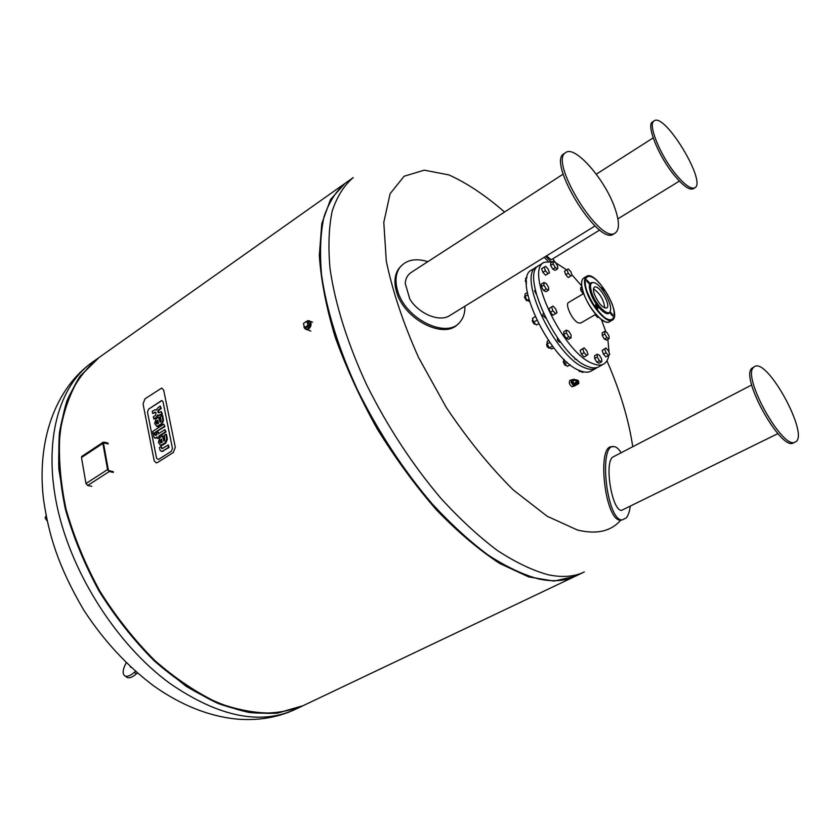 <?xml version="1.0" encoding="UTF-8"?>
<svg xmlns="http://www.w3.org/2000/svg" width="840" height="840" viewBox="0 0 840 840"><rect width="100%" height="100%" fill="white"/><g stroke="black" fill="none" stroke-linecap="round" stroke-linejoin="round"><path stroke-width="1.26" d="M113.222 471.618L109.127 470.715L108.276 469.728L103.561 443.583L104.118 442.943L108.192 443.919M108.045 443.111L103.971 442.124L102.858 443.415L107.573 469.57L85.974 483.536L81.49 457.548L102.858 443.415M113.379 472.447L109.273 471.534L107.573 469.57M103.215 442.229L81.858 456.372L81.49 457.548M91.781 486.329L87.665 485.478L109.273 471.534M85.974 483.536L87.665 485.478M171.339 451.3L158.477 459.469L156.597 458.451L147.483 412.041L148.565 409.175L161.9 400.575L163.023 401.751L172.452 448.371L171.339 451.3L172.452 448.371L163.023 401.751L161.9 400.575L161.154 400.817L148.565 409.175L147.483 412.041L156.597 458.451L158.477 459.469L171.339 451.3M157.5 462.515L173.313 452.498L175.297 447.258L163.684 390.117L161.721 388.059L144.984 398.8L143.052 403.904L154.161 460.698L156.282 462.903L157.5 462.515M158.413 433.766L164.913 429.555L165.375 431.823L158.855 436.034L159.149 437.472L157.626 438.459L157.332 437.01L155.106 438.06L154.161 437.577L153.374 434.837L154.97 433.797L155.284 435.204L156.061 435.288L156.891 434.753L156.544 433.01L158.067 432.022L158.413 433.766M157.626 438.459L159.799 437.64L159.516 436.191L166.016 431.991L164.913 429.555M166.016 431.991L165.375 431.823M159.516 436.191L158.855 436.034M159.799 437.64L159.149 437.472M154.718 438.007L156.166 437.776M156.817 437.934L157.437 437.535M155.284 435.204L155.925 435.372L155.621 433.965L154.97 433.797M158.959 433.419L158.067 432.022M164.283 426.416L153.143 433.661L152.702 431.413L163.832 424.158L164.934 426.594L163.832 424.158M164.934 426.594L153.143 433.661M162.225 448.623L168.032 445.053L168.494 447.342L162.939 450.881L161.154 451.259L160.115 450.314L159.422 447.52L161.059 446.471L161.7 448.487M168.683 445.221L168.032 445.053L169.145 447.5L162.939 450.881M163.59 451.038L161.154 451.259M162.309 448.602L161.059 446.471M162.026 448.119L161.375 447.951M160.965 442.932L160.766 440.475L160.115 440.318L159.904 441.725L160.64 442.921L162.204 442.302L161.542 439.005L160.115 440.318M160.555 441.893L159.904 441.725M160.619 442.239L159.968 442.071M160.766 440.475L161.648 439.519M161.196 439.908L160.545 439.74M158.413 442.47L159.695 437.85L162.393 435.897L163.874 441.242L164.84 440.013L164.304 435.246L165.858 434.238L166.677 439.236L165.154 442.838L160.608 445.399L158.413 442.47M164.052 441.116L163.044 436.065L162.393 435.897M160.545 445.399L162.95 444.98L165.805 443.006L167.328 439.404L166.509 434.406L165.858 434.238M165.805 443.006L165.154 442.838M164.987 443.667L164.335 443.51M162.95 444.98L162.298 444.812M157.196 424.011L157.017 421.596L156.366 421.428L156.146 422.835L156.881 424.011L158.434 423.381L157.784 420.116L156.366 421.428M156.797 423.003L156.146 422.835M156.87 423.35L156.219 423.171M157.017 421.596L157.889 420.641M157.437 421.029L156.786 420.861M154.675 423.581L155.946 418.992L158.613 417.029L160.083 422.3L161.049 421.071L160.524 416.356L162.057 415.349L162.866 420.284L161.353 423.875L156.817 426.457L154.675 423.581M160.262 422.173L159.264 417.207L158.613 417.029M156.744 426.457L158.067 426.542L162.005 424.043L163.517 420.462L162.708 415.527L162.057 415.349M162.005 424.043L161.353 423.875M161.196 424.715L160.545 424.546M159.169 426.027L158.529 425.859M158.844 412.913L161.291 411.516L161.742 413.763L158.834 415.317L157.49 414.992L156.597 416.819L153.783 419.024L153.342 416.787L155.495 415.275L156.051 412.933L155.264 412.104L152.691 413.532L152.25 411.296L155.179 409.71L156.513 410.067L157.427 408.261L160.178 406.014L160.629 408.251L158.099 410.267L157.92 412.156L158.844 412.913L157.92 412.156M152.691 413.532L155.747 412.293M155.526 412.356L154.875 412.178M155.022 412.598L154.371 412.419M158.571 412.335L158.75 410.445L161.28 408.429L160.178 406.014M161.28 408.429L160.629 408.251M159.537 409.584L158.897 409.406M158.75 410.445L158.099 410.267M158.466 411.789L157.815 411.611M158.424 415.338L162.393 413.942L161.291 411.516M162.393 413.942L161.742 413.763M153.783 419.024L155.999 418.173L158.109 415.286M126.179 662.855C122.42 670.037 122.157 674.478 125.38 676.169C127.68 676.746 130.673 675.476 134.337 672.357L135.44 671.401M131.114 667.517L130.294 666.76M137.34 673.05L136.416 673.859C132.741 676.966 129.759 678.237 127.449 677.659L125.948 676.578M98.795 357.683L80.136 376.068C70.108 391.703 63.21 410.613 59.451 432.8C57.729 456.572 59.735 482.108 65.447 509.429C73.322 537.18 84.556 564.47 99.162 591.287C115.416 617.138 133.718 640.29 154.077 660.723C175.109 679.067 196.413 693.304 217.98 703.437C239.169 711.008 259.046 714.242 277.589 713.139L302.736 705.852C286.86 712.152 269.062 714.368 249.333 712.499C228.805 708.099 207.679 699.311 185.955 686.154L154.192 660.839C133.791 640.364 115.448 617.19 99.162 591.287C84.536 564.417 73.29 537.075 65.415 509.271L58.863 469.193C58.002 443.804 60.68 421.082 66.874 401.016C74.897 382.904 85.533 368.456 98.795 357.683M47.114 520.894L45.129 518.007L46.074 515.76M575.148 576.324L554.012 581.081L528.728 576.912L499.81 563.514C479.105 550.043 457.979 532.172 436.433 509.88C415.159 485.415 395.356 458.294 377.003 428.536C360.024 397.971 346.059 367.427 335.108 336.913C326.204 307.219 320.954 280.056 319.326 255.402L321.783 223.629L330.508 199.532L344.999 183.424M574.77 576.502L303.041 705.705L278.187 712.856C259.644 713.948 239.778 710.714 218.589 703.133C197.022 693 175.718 678.751 154.686 660.408C134.327 639.954 116.014 616.801 99.761 590.94C85.155 564.113 73.91 536.812 66.024 509.05C60.302 481.73 58.296 456.183 60.008 432.421C63.767 410.225 70.655 391.314 80.682 375.68L99.067 357.494L344.652 183.666M620.844 520.107C610.974 531.405 596.452 534.692 577.29 529.956L547.124 516.222L513.461 490.098C490.035 466.893 467.649 439.352 446.292 407.484L418.562 357.473C403.263 323.243 392.511 291.102 386.295 261.062L383.796 222.401L390.117 193.704L404.135 176.222L424.284 170.163L448.854 174.909C466.83 182.984 485.394 195.363 504.556 212.037M606.952 360.791C620.141 391.125 628.73 419.706 632.72 446.523M571.715 379.806L569.909 380.352C568.701 382.778 569.425 384.909 572.072 386.736L572.25 386.683M539.133 579.096C523.373 574.865 506.384 566.853 488.166 555.072C469.507 541.17 450.723 523.961 431.812 503.433C403.316 469.928 378.661 432.317 357.851 390.611C338.804 349.534 326.382 309.445 321.531 274.586C319.631 252.462 320.46 233.195 323.998 216.783C328.955 202.23 336.063 191.027 345.334 183.183L353.252 177.587C344.075 185.367 337.06 196.518 332.209 211.04C328.776 227.43 328.062 246.697 330.057 268.842C335.076 303.744 347.655 343.938 366.818 385.151C387.744 427.014 412.482 464.793 441.021 498.477C459.942 519.131 478.716 536.456 497.343 550.462C515.519 562.349 532.455 570.444 548.142 574.76C562.275 577.689 574.319 576.765 584.283 571.977L575.516 576.146C565.467 580.976 553.34 581.952 539.133 579.096M575.631 379.733L573.552 380.415L574.308 379.418L575.264 379.817M575.736 385.245L574.192 384.594L573.122 381.801L574.035 379.533M578.707 383.618L575.873 385.235L573.941 383.271L575.988 382.662L578.666 383.659M573.552 380.415L576.786 380.226L576.009 379.817M576.786 380.226L577.668 380.51L577.983 383.103L576.597 381.286L576.849 380.163L577.615 380.436M577.752 380.552L578.519 380.919L578.792 383.344L577.868 383.439M578.046 383.04L573.941 383.271M577.059 382.631L575.988 382.662L575.831 379.691L573.636 380.31M577.532 381.738L576.712 381.392L577.542 381.832M577.804 381.654L576.912 380.709L576.986 381.318M577.909 382.557L577.185 382.778M577.668 380.51L576.712 380.772M574.728 383.596L575.589 384.163L577.479 383.555M576.502 384.332L575.883 384.08M574.214 379.218L572.061 380.373L574.486 379.407M572.953 380.352L573.29 383.24L572.334 383.523L571.998 380.635L573.017 380.09M573.416 383.586L574.959 385.592L574.004 385.875L572.46 383.87L573.29 383.24M575.106 385.686L574.203 385.959L574.959 385.592M575.148 385.675L575.673 385.298M572.061 380.373L573.269 379.512M574.004 385.875L572.46 383.87M572.334 383.523L571.998 380.635M573.972 386.18L571.158 382.242L572.67 379.522M571.872 379.754L571.022 382.284L573.836 386.221M604.726 307.986C603.855 299.933 600.117 293.548 593.523 288.855C600.117 293.548 603.855 299.933 604.726 307.986M536.298 294.221L534.555 290.776L535.28 289.947M524.454 296.971L526.669 300.657M527.583 300.573L526.355 300.457L524.486 297.339L524.958 296.195M527.321 292.572L525.073 293.937L524.937 296.594L527.216 300.394L529.431 301.455M527.772 294.871L524.937 296.594M528.854 299.397L527.216 300.394M548.583 290.115L546 291.68L543.617 290.504L541.327 286.671L541.422 284.025L544.005 282.461L546.378 283.647L548.667 287.469L548.583 290.115L546.21 288.939L543.911 285.106L544.005 282.461M541.327 286.671L543.911 285.106M543.617 290.504L546.21 288.939M525.284 280.633L526.47 283.594M526.47 283.343L525.315 280.969L525.893 279.804M527.069 277.568L525.472 278.544L526.523 281.705M549.476 272.843L545.528 275.195L542.871 272.318L541.622 268.653L545.58 266.312L548.226 269.178L549.476 272.843L548.09 273.641L545.423 270.764L544.173 267.089M542.871 272.318L545.423 270.764M545.528 275.195L548.09 273.641M557.666 268.821L555.146 270.354L552.856 269.168L550.641 265.451L550.715 262.93L553.224 261.387L555.513 262.584L557.728 266.291L557.666 268.821L555.387 267.624L553.161 263.907L553.224 261.387M550.641 265.451L553.161 263.907M552.856 269.168L555.387 267.624M568.292 268.926L570.832 271.709L572.082 275.257L570.791 276.034L568.239 273.252L566.99 269.682L568.292 268.926M570.791 276.034L568.281 277.546L565.73 274.764L564.49 271.205L566.99 269.682M565.73 274.764L568.239 273.252M583.075 293.885L580.671 290.125L580.671 287.616L581.805 286.944M580.671 290.125L582.267 289.181M582.845 293.769L583.506 293.37M598.364 317.111L597.671 317.51L595.14 314.695M595.172 314.8L595.823 314.433M609.042 336.042L609.095 338.678L606.963 337.659L604.769 334.005L604.726 331.369L606.869 332.399L609.042 336.042M606.963 337.659L604.422 339.108L606.553 340.116L609.095 338.678M604.422 339.108L602.238 335.444L602.196 332.819L604.726 331.369M602.238 335.444L604.769 334.005M609.746 354.438L608.528 355.435L605.997 352.716L604.684 349.01L605.913 348.033L608.433 350.742L609.746 354.438M605.997 352.716L603.425 354.165L605.955 356.874L608.528 355.435M603.425 354.165L602.123 350.459L605.913 348.033M602.123 350.459L604.684 349.01M577.941 369.8L579.642 371.553M580.482 371.532L578.214 369.925M579.884 370.681L582.603 372.445L583.632 371.868M581.007 371.123L580.367 371.48M601.713 361.767L599.099 363.227L596.883 362.229L599.487 360.769L597.24 357L597.208 354.239L599.424 355.247L601.671 358.995L601.713 361.767L599.487 360.769M596.883 362.229L594.625 358.459L594.605 355.698L597.208 354.239M594.625 358.459L597.24 357M576.755 359.489L575.033 359.131L573.668 356.79M563.262 361.725L565.394 365.453M566.433 365.337L564.764 364.938L563.294 362.093L563.871 360.917M564.05 359.373L563.493 359.804L564.774 363.605L567.42 366.366L570.213 364.791M564.123 359.447L563.493 359.804M567.158 362.25L564.774 363.605M586.708 355.478L584.073 356.958L581.438 354.165L584.062 352.674L582.74 348.852L584.062 347.844L586.698 350.637L588.021 354.449L586.708 355.478L584.062 352.674M581.438 354.165L580.115 350.343L584.062 347.844M580.115 350.343L582.74 348.852M560.332 341.838L559.682 342.206L557.582 340.546L557.277 337.638M546.567 344.316L547.145 346.574L548.74 348.054M549.612 348.022L547.302 346.49L546.599 344.705L547.113 343.529M548.489 340.557L547.176 341.313L547.092 344.085L549.392 347.918L551.754 348.957L553.77 347.792M549.843 342.5L547.092 344.085M552.489 346.122L549.392 347.918M571.053 337.838L568.418 339.36L566.076 338.289L563.766 334.425L566.401 332.903L566.444 330.131L568.785 331.223L571.085 335.066L571.053 337.838L568.712 336.767L566.401 332.903M566.076 338.289L568.712 336.767M563.766 334.425L563.808 331.653L566.444 330.131M532.245 320.418L534.44 324.145M535.469 324.009L534.114 323.925L532.413 321.373L532.844 319.589M535.122 316.701L532.434 318.36L533.694 322.151L536.403 324.996L538.503 323.757M535.143 316.754L532.434 318.36M536.792 320.313L533.694 322.151M545.58 318.034L542.64 315.315L543.333 313.362M538.041 266.238L536.707 266.889C516.432 274.953 555.051 357.179 584.598 367.689C589.312 369.705 593.145 369.905 596.106 368.277L597.324 367.437M536.707 266.889L531.815 269.903C511.413 278.05 549.885 360.129 579.526 370.534C584.262 372.53 588.115 372.708 591.087 371.081L596.106 368.277M555.607 313.667L552.993 315.21L550.284 312.333L548.993 308.532L553.025 306.065L555.723 308.952L557.014 312.743L555.607 313.667L552.899 310.779L551.607 306.978M550.284 312.333L552.899 310.779M548.993 308.532L553.025 306.065M552.751 261.681L544.152 262.322C524.066 270.249 562.905 352.685 592.305 363.374C596.999 365.411 600.81 365.631 603.729 364.024C606.417 362.481 608.118 359.531 608.822 355.194M609.105 352.632L607.856 339.381M605.934 331.947L601.461 319.746M581.669 285.947L571.904 274.754M566.654 269.892L555.566 262.678M583.59 293.58L568.659 302.411C564.617 304.091 572.26 320.418 578.246 322.854L580.745 323.043L595.749 314.339M544.152 262.322L539.227 265.346C519.015 273.357 557.707 355.656 587.202 366.23C591.917 368.256 595.739 368.456 598.678 366.839L603.729 364.024M609.808 311.85C608.045 318.581 594.982 306.022 590.793 293.391C588.441 286.02 589.05 282.397 592.63 282.524M597.923 307.188L595.654 304.679L595.644 306.044L597.923 308.564L597.923 307.188M589.155 282.502L586.876 279.993L586.876 281.316L589.155 283.826L589.155 282.502M603.729 291.554L603.855 290.199L601.639 287.731L601.524 288.614M612.612 314.58L610.407 312.113L610.407 313.467L612.623 315.945L612.612 314.58M594.457 294.409C598.542 303.534 602.606 308.06 606.669 308.007C611.604 305.77 598.815 283.941 594.447 287.154C593.145 288.12 593.145 290.535 594.457 294.409M591.864 293.076C589.449 285.358 590.279 281.904 594.374 282.733C601.073 284.487 612.234 303.544 610.481 310.244C609.557 318.192 596.138 305.959 591.864 293.076M400.659 266.459L398.601 268.894C394.653 274.743 393.907 282.167 396.365 291.155C403.337 319.347 444.832 340.452 458.514 323.453M427.875 261.639C415.254 257.859 405.846 259.896 399.651 267.76C395.703 273.619 394.968 281.043 397.425 290.042C404.607 319.106 447.909 340.043 460.562 321.3C463.701 317.279 465.129 312.26 464.867 306.233M563.168 174.122L411.338 272.339C407.631 274.796 405.594 278.481 405.216 283.374L409.784 298.977C418.541 313.814 439.625 322.476 449.652 315.619L595.067 225.928M615.311 232.964L613.515 234.055C598.668 246.572 546.452 161.858 564.05 153.657L565.824 152.502C574.97 145.215 604.496 178.815 614.471 206.987C619.458 220.836 619.731 229.499 615.311 232.964C600.526 245.448 548.268 160.671 565.824 152.502M306.883 321.248L308.438 321.836L309.477 325.878L306.033 328.125L304.469 327.537L307.913 325.29L306.883 321.248L303.44 323.505L304.469 327.537M309.477 325.878L307.913 325.29M303.901 325.29L304.994 328.776L306.506 329.332L308.217 328.786C311.745 322.539 310.769 320.292 305.298 322.046L308.207 320.555C311.514 322.371 311.546 325.154 308.301 328.902L306.421 329.459L304.175 327.705L303.891 325.28M309.036 320.764L310.737 322.445L309.603 328.072L308.574 328.996L305.865 329.354M309.53 320.975C311.861 323.389 311.577 326.067 308.679 329.028L306.38 329.511M544.215 257.292L547.88 261.125M545.738 256.347L550.379 261.188M555.398 262.531L552.783 258.825M546.473 255.896L551.26 259.76L599.802 229.96M694.827 187.803L693.284 188.738C689.64 190.397 683.55 186.207 675.024 176.179C658.885 157.164 645.708 124.761 652.649 121.811L654.171 120.834C664.734 112.361 707.038 182.165 694.827 187.803C691.194 189.452 685.115 185.252 676.589 175.214C660.45 156.177 647.251 123.764 654.171 120.834M612.318 446.859C596.516 443.247 604.611 520.055 620.172 520.181L622.041 519.992M621.054 452.56C618.755 448.928 616.466 446.954 614.187 446.639C598.3 442.544 606.333 519.834 621.936 519.981L626.241 517.976C628.142 515.624 629.486 511.781 630.294 506.436M751.716 384.972L612.465 457.244C604.149 464.09 612.328 511.455 621.621 510.342L777.882 433.629M795.228 442.008L793.475 442.858C781.4 451.616 740.303 378.231 751.706 368.403L754.572 366.555C767.718 357.745 810.191 436.296 795.228 442.008C783.195 450.744 742.067 377.307 753.428 367.5L754.572 366.555M104.118 442.943L103.551 443.31M155.831 435.057L155.179 434.889M161.941 447.783L161.291 447.626M167.202 437.85L166.551 437.682M167.328 439.404L166.677 439.236M161.837 445.483L161.175 445.316M163.391 418.919L162.74 418.751M163.517 420.462L162.866 420.284M158.067 426.542L157.416 426.374M160.892 414.929L160.241 414.75M159.484 415.495L158.834 415.317M157.248 416.997L156.597 416.819M155.999 418.173L155.347 417.995M136.416 673.859L134.337 672.357M169.754 683.329C218.516 716.856 260.474 725.487 295.617 709.233C277.557 717.686 257.649 720.941 235.904 719.009C208.32 716.037 181.094 705.127 154.224 686.28C127.155 666.047 103.604 640.563 83.58 609.819C57.54 565.121 48.867 534.692 43.596 500.031C36.393 441.084 55.22 388.647 92.358 362.24C58.769 385.749 42.798 441.284 57.446 507.959C72.083 574.539 117.442 645.057 169.754 683.329M576.324 382.326L575.831 379.691M577.259 380.142L576.545 379.911M577.763 380.646L578.434 380.793M605.43 321.836C596.925 317.656 589.627 308.196 583.558 293.465C581.805 288.372 581.207 284.371 581.784 281.474M583.653 293.223C588.808 308.711 604.202 325.7 609.357 321.825C607.541 322.77 605.094 322.214 602.028 320.145L596.642 315.346C591.413 309.425 587.034 302.106 583.517 293.381C580.797 285.285 580.871 280.171 583.716 278.05C580.976 280.056 580.965 285.117 583.653 293.223M614.176 316.901L612.245 320.166C607.11 324.03 591.727 306.999 586.551 291.512C583.842 283.406 583.852 278.344 586.572 276.339L590.373 276.255M586.981 291.438C591.392 302.274 597.198 310.905 604.38 317.342C613.011 323.642 616.697 317.226 612.297 304.437C607.981 293.937 602.322 285.495 595.319 279.08C586.782 272.57 582.603 278.355 586.981 291.438M155.757 438.228L155.106 438.06M162.183 451.458L161.522 451.29M161.259 445.568L160.608 445.399M157.458 426.626L156.817 426.457M159.159 415.517L158.508 415.338M127.449 677.659L125.38 676.169M295.617 709.233L302.442 705.989M92.358 362.24L98.532 357.872M575.957 379.743L576.513 379.985M576.65 379.88L578.288 380.719M576.545 384.342L578.812 383.523M578.833 383.439L578.529 380.93M575.589 384.163L577.952 383.397M573.783 386.232L574.602 385.991M572.072 386.736L573.647 386.274M609.357 321.825L612.245 320.166C622.828 315.126 596.148 269.567 586.572 276.339L583.716 278.05M398.601 268.894L399.651 267.76M306.81 329.574L310.81 331.055M309.897 321.216L312.585 322.224M653.163 137.907L596.284 174.184M679.392 181.094L617.873 218.862M620.172 520.181L621.936 519.981"/></g></svg>

